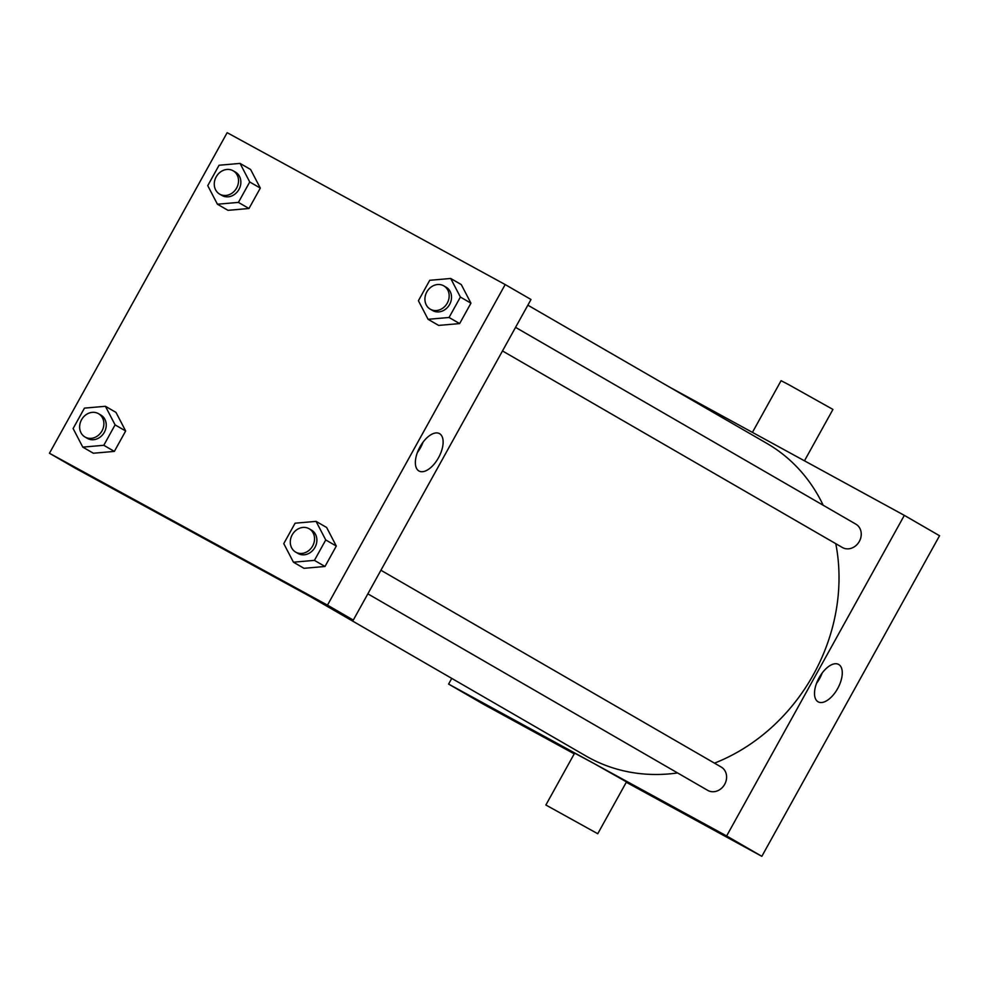 <?xml version="1.0" encoding="UTF-8"?>
<svg xmlns="http://www.w3.org/2000/svg" width="989" height="989" viewBox="0 0 989 989"><rect width="100%" height="100%" fill="white"/><g stroke="black" fill="none" stroke-linecap="round" stroke-linejoin="round"><path stroke-width="1.48" d="M669.368 387.008L904.329 515.368L939.55 535.741L761.839 856.326L626.284 782.262M574.238 753.841L483.819 704.44L448.598 684.079L451.75 678.38M515.566 327.371L855.856 524.145A13.475 11.645 120 0 1 859.194 541.651A13.475 11.645 120 0 1 842.356 547.486L502.486 350.947M904.329 515.368L726.631 835.965L448.598 684.079M380.926 570.257L721.216 767.044A13.475 11.645 120 0 1 724.554 784.537A13.475 11.645 120 0 1 707.728 790.372L367.859 593.845M527.854 305.181L766.871 443.393A180.591 156.064 120 0 1 823.207 505.28M835.779 543.678A180.591 156.064 120 0 1 714.478 763.149M677.576 772.941A180.591 156.064 120 0 1 586.057 756.053L310.249 596.565M818.051 701.782A21.325 10.731 -61.4 0 1 819.04 677.873A21.325 10.731 -61.4 0 1 838.61 664.423A21.325 10.731 -61.4 0 1 837.807 688.282A21.325 10.731 -61.4 0 1 818.175 701.844A21.325 10.731 -61.4 0 1 818.051 701.782M726.631 835.965L761.839 856.326M545.879 804.997L574.634 753.136L593.956 763.496L626.494 781.879L597.752 833.739L545.879 804.997L597.752 833.739M816.518 683.387A21.325 10.731 118.6 0 0 822.18 673.002M752.419 432.391L781.087 380.678L788.789 384.696L832.948 409.434L804.465 460.812M505.181 284.56L531.006 299.494L353.308 620.078L75.275 468.193L49.45 453.259L227.161 132.674L505.181 284.56L327.483 605.144L49.45 453.259M316.072 521.376L326.642 527.483L336.309 546.064L324.998 566.474L304.006 568.316L293.436 562.197L283.769 543.616L295.081 523.206L316.072 521.376L325.752 539.957L314.428 560.367L293.436 562.197M240.067 163.408L250.625 169.515L260.305 188.095L248.981 208.506L228.002 210.336L217.432 204.228L207.752 185.648L219.076 165.237L240.067 163.408L249.735 181.988L238.423 202.399L217.432 204.228M105.427 406.294L115.985 412.401L125.665 430.981L114.353 451.404L93.362 453.234L82.792 447.127L73.124 428.534L84.436 408.123L105.427 406.294L115.095 424.874L103.783 445.297L82.792 447.127M450.712 278.478L461.282 284.585L470.949 303.178L459.638 323.588L438.646 325.418L428.076 319.311L418.409 300.73L429.721 280.307L450.712 278.478L460.392 297.059L449.068 317.481L428.076 319.311M327.483 605.144L353.308 620.078M439.586 433.677A21.325 10.731 -61.4 0 1 438.597 457.586A21.325 10.731 -61.4 0 1 419.027 471.036A21.325 10.731 -61.4 0 1 419.831 447.176A21.325 10.731 -61.4 0 1 439.475 433.615A21.325 10.731 -61.4 0 1 439.586 433.677M217.271 545.594L194.882 533.182M423.032 442.194A21.325 10.731 -61.4 0 1 417.37 452.566M430.302 309.198A13.475 11.645 -60 0 0 447.127 303.363A13.475 11.645 -60 0 0 443.789 285.87A13.475 11.645 -60 0 0 443.579 285.747A13.475 11.645 -60 0 0 426.889 291.829A13.475 11.645 -60 0 0 430.302 309.198L432.65 310.558A13.475 11.645 -60 0 0 449.476 304.723A13.475 11.645 -60 0 0 446.138 287.23A13.475 11.645 -60 0 0 445.928 287.107M461.282 284.585L470.949 303.178L459.638 323.588L438.646 325.418M460.392 297.059L470.949 303.178M449.068 317.481L459.638 323.588M295.662 552.097A13.475 11.645 -60 0 0 312.487 546.262A13.475 11.645 -60 0 0 309.161 528.756A13.475 11.645 -60 0 0 308.939 528.645A13.475 11.645 -60 0 0 292.262 534.728A13.475 11.645 -60 0 0 295.662 552.097L298.01 553.457A13.475 11.645 -60 0 0 314.836 547.622A13.475 11.645 -60 0 0 311.498 530.116A13.475 11.645 -60 0 0 311.288 530.005M326.642 527.483L336.309 546.064L324.998 566.474L304.006 568.316M325.752 539.957L336.309 546.064M314.428 560.367L324.998 566.474M219.657 194.128A13.475 11.645 -60 0 0 236.482 188.293A13.475 11.645 -60 0 0 233.144 170.788A13.475 11.645 -60 0 0 232.934 170.677A13.475 11.645 -60 0 0 216.245 176.747A13.475 11.645 -60 0 0 219.657 194.128L222.006 195.488A13.475 11.645 -60 0 0 238.831 189.641A13.475 11.645 -60 0 0 235.493 172.148A13.475 11.645 -60 0 0 235.283 172.024M250.625 169.515L260.305 188.095L248.981 208.506L228.002 210.336M249.735 181.988L260.305 188.095M238.423 202.399L248.981 208.506M85.017 437.014A13.475 11.645 -60 0 0 101.842 431.179A13.475 11.645 -60 0 0 98.504 413.686A13.475 11.645 -60 0 0 98.294 413.563A13.475 11.645 -60 0 0 81.605 419.645A13.475 11.645 -60 0 0 85.017 437.014L87.366 438.374A13.475 11.645 -60 0 0 104.191 432.539A13.475 11.645 -60 0 0 100.853 415.046A13.475 11.645 -60 0 0 100.643 414.923M115.985 412.401L125.665 430.981L114.353 451.404L93.362 453.234M115.095 424.874L125.665 430.981M103.783 445.297L114.353 451.404M443.789 285.87L446.138 287.23M309.161 528.756L311.498 530.116M233.144 170.788L235.493 172.148M98.504 413.686L100.853 415.046"/></g></svg>
